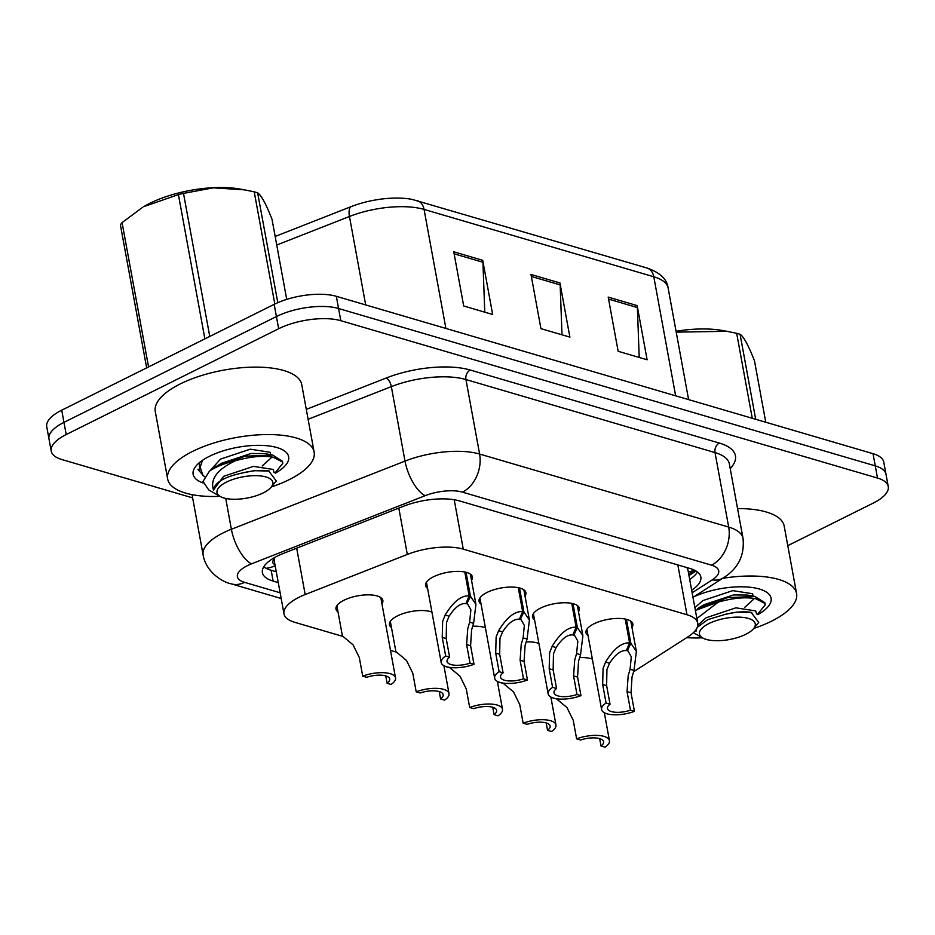 <?xml version="1.0" encoding="UTF-8"?>
<svg xmlns="http://www.w3.org/2000/svg" width="935" height="935" viewBox="0 0 935 935"><rect width="100%" height="100%" fill="white"/><g stroke="black" fill="none" stroke-linecap="round" stroke-linejoin="round"><path stroke-width="1.4" d="M481.069 604.115A23.831 9.081 -10.4 0 1 479.036 601.275A23.831 9.081 -10.4 0 1 487.018 592.451A23.831 9.081 -10.4 0 1 511.445 587.063A23.831 9.081 -10.4 0 1 525.902 592.673A23.831 9.081 -10.4 0 1 525.014 596.051M534.539 619.8A23.831 9.081 -10.4 0 1 532.506 616.96A23.831 9.081 -10.4 0 1 540.5 608.124A23.831 9.081 -10.4 0 1 564.915 602.748A23.831 9.081 -10.4 0 1 579.384 608.358A23.831 9.081 -10.4 0 1 578.484 611.735M588.021 635.473A23.831 9.081 -10.4 0 1 585.988 632.633A23.831 9.081 -10.4 0 1 593.982 623.809A23.831 9.081 -10.4 0 1 618.397 618.421A23.831 9.081 -10.4 0 1 632.855 624.031A23.831 9.081 -10.4 0 1 631.966 627.408M427.587 588.431A23.831 9.081 -10.4 0 1 425.554 585.602A23.831 9.081 -10.4 0 1 433.548 576.766A23.831 9.081 -10.4 0 1 457.963 571.378A23.831 9.081 -10.4 0 1 472.432 576.988A23.831 9.081 -10.4 0 1 471.532 580.366M391.484 627.584A23.831 9.081 -10.4 0 1 389.439 624.744A23.831 9.081 -10.4 0 1 397.433 615.908A23.831 9.081 -10.4 0 1 431.923 612.074M472.642 626.263A23.831 9.081 -10.4 0 1 485.405 627.759M526.113 641.948A23.831 9.081 -10.4 0 1 538.887 643.432M579.595 657.621A23.831 9.081 -10.4 0 1 592.358 659.117M338.002 611.899A23.831 9.081 -10.4 0 1 335.969 609.059A23.831 9.081 -10.4 0 1 343.963 600.235A23.831 9.081 -10.4 0 1 368.378 594.847A23.831 9.081 -10.4 0 1 382.847 600.457A23.831 9.081 -10.4 0 1 381.947 603.835M633.579 671.751L688.067 636.77A44.681 17.029 169.6 0 0 697.732 623.213A44.681 17.029 169.6 0 0 686.98 614.739L463.269 549.149A44.681 17.029 169.6 0 0 407.321 554.443L305.184 594.543A44.681 17.029 169.6 0 0 298.99 597.29A44.681 17.029 169.6 0 0 283.995 613.839A44.681 17.029 169.6 0 0 294.747 622.313L342.596 636.338M274.539 557.587L274.224 559.223A14.89 5.68 169.6 0 0 274.972 564.682M283.995 613.839L274.306 561.023A44.681 17.029 -10.4 0 1 274.224 559.223M697.732 623.213L687.95 569.953L686.874 567.58M502.866 683.053L513.49 691.877L519.743 704.593L523.156 723.176L527.13 724.333A16.386 6.241 -10.4 0 1 550.119 726.039A16.386 6.241 -10.4 0 1 547.548 730.328L551.521 731.486A22.335 8.508 169.6 0 0 555.974 724.964L550.855 697.042A44.681 17.029 169.6 0 0 550.879 697.054M390.491 650.386L396.078 652.022M443.961 666.059L449.548 667.707M497.443 681.744L503.03 683.38M192.645 497.887L61.967 459.576A44.681 17.029 -10.4 0 1 51.226 451.102A44.681 17.029 -10.4 0 1 66.21 434.553L278.653 328.734A44.681 17.029 -10.4 0 1 340.808 320.693L877.497 478.054L875.265 465.875A44.681 17.029 -10.4 0 1 886.018 474.337A44.681 17.029 -10.4 0 0 875.265 465.875L338.575 308.503L875.265 465.875L873.033 453.685A44.681 17.029 -10.4 0 1 883.774 462.147L888.25 486.527A44.681 17.029 -10.4 0 1 873.267 503.088L787.784 545.654M278.653 328.734L276.421 316.544A44.681 17.029 -10.4 0 1 338.575 308.503A44.681 17.029 -10.4 0 0 276.421 316.544L63.977 422.363L276.421 316.544L274.177 304.354A44.681 17.029 -10.4 0 1 336.331 296.313L873.033 453.685M51.226 451.102L48.982 438.912A44.681 17.029 -10.4 0 1 63.977 422.363A44.681 17.029 -10.4 0 0 48.982 438.912L46.75 426.734A44.681 17.029 -10.4 0 1 61.733 410.173L274.177 304.354M275.171 236.45L351.034 206.67A52.278 19.915 -10.4 0 1 412.148 199.412L646.926 267.994A14.89 10.986 106.3 0 1 653.799 276.772L424.058 209.417A14.89 10.986 -73.7 0 0 417.185 200.628M482.717 260.316L492.663 314.487L463.702 305.99L453.767 251.819L482.717 260.316A11.91 8.789 -73.7 0 1 482.939 262.267L454.13 253.817M637.167 305.605L647.113 359.765L618.152 351.279L608.206 297.108L637.167 305.605A11.91 8.789 -73.7 0 1 637.378 307.545L608.58 299.106M559.948 282.954L569.883 337.126L540.933 328.641L530.986 274.469L559.948 282.954A11.91 8.789 -73.7 0 1 560.159 284.906L531.349 276.456M561.993 334.812L560.159 284.906M639.213 357.45L637.378 307.545M484.774 312.173L482.939 262.267M691.678 590.23A44.681 17.029 169.6 0 0 700.841 576.988A44.681 17.029 169.6 0 0 690.1 568.527L459.552 500.926A44.681 17.029 169.6 0 0 403.593 506.221L283.585 553.333A44.681 17.029 169.6 0 0 277.379 556.08A44.681 17.029 169.6 0 0 262.396 572.629A44.681 17.029 169.6 0 0 273.149 581.102L278.268 582.598M276.281 571.764L271.162 570.268A44.681 17.029 -10.4 0 1 263.764 566.785M877.497 478.054A44.681 17.029 -10.4 0 1 888.25 486.527M697.487 572.01A44.681 17.029 -10.4 0 1 689.691 579.396M336.869 605.681L342.409 635.905L353.056 644.834L359.32 657.562L362.722 676.134A22.335 8.508 169.6 0 1 395.54 677.922L380.802 597.617M362.722 676.134L366.695 677.291A16.386 6.241 -10.4 0 1 389.685 678.997A16.386 6.241 -10.4 0 1 387.125 683.286L391.087 684.443A22.335 8.508 169.6 0 0 395.54 677.922M385.758 675.9L387.125 683.286M466.039 572.29L470.434 596.238L475.938 604.372L473.601 623.365L471.602 629.863L470.597 645.734L474.01 664.306A22.335 8.508 169.6 0 1 441.191 662.518A22.335 8.508 169.6 0 1 445.644 655.984L442.232 637.413L442.652 621.366L445.165 615.02C453.241 601.754 461.247 595.373 469.171 595.875L464.788 572.01M469.171 595.875L465.91 603.542C460.499 603.098 454.901 607.318 449.127 616.188L446.509 622.5L446.205 638.582L449.618 657.153A16.386 6.241 -10.4 0 0 447.047 661.442A16.386 6.241 -10.4 0 0 470.036 663.149L466.623 644.566L467.745 628.729L469.639 622.196L470.878 609.772L466.518 602.093M470.434 596.238L466.834 603.811M445.644 655.984L449.618 657.153M470.036 663.149L474.01 664.306M390.339 621.366L395.891 651.59L406.538 660.507L412.791 673.235L416.204 691.806A22.335 8.508 169.6 0 1 449.022 693.595L443.891 665.685M416.204 691.806L420.177 692.975A16.386 6.241 -10.4 0 1 443.167 694.67A16.386 6.241 -10.4 0 1 440.595 698.959L444.569 700.128A22.335 8.508 169.6 0 0 449.022 693.595M439.24 691.573L440.595 698.959M449.396 667.38L460.008 676.192L466.273 688.92L469.674 707.491A22.335 8.508 169.6 0 1 502.492 709.279L497.373 681.358M469.674 707.491L473.648 708.66A16.386 6.241 -10.4 0 1 496.637 710.355A16.386 6.241 -10.4 0 1 494.077 714.644L498.039 715.813A22.335 8.508 169.6 0 0 502.492 709.279M492.722 707.257L494.077 714.644M555.974 724.964A22.335 8.508 169.6 0 0 523.156 723.176M546.192 722.93L547.548 730.328M556.348 698.737L566.961 707.55L573.225 720.277L576.626 738.849A22.335 8.508 169.6 0 1 609.445 740.637L604.326 712.727M576.626 738.849L580.6 740.017A16.386 6.241 -10.4 0 1 603.589 741.712A16.386 6.241 -10.4 0 1 601.03 746.001L604.992 747.17A22.335 8.508 169.6 0 0 609.445 740.637M599.674 738.615L601.03 746.001M519.509 587.975L523.904 611.922L529.42 620.057L527.071 639.037L525.084 645.536L524.079 661.419L527.48 679.99A22.335 8.508 169.6 0 1 494.662 678.202A22.335 8.508 169.6 0 1 499.115 671.669L495.702 653.097L496.123 637.051L498.635 630.704C506.723 617.439 514.717 611.058 522.642 611.548L518.259 587.694M522.642 611.548L519.381 619.215C513.969 618.783 508.371 623.002 502.598 631.861L499.98 638.184L499.676 654.255L503.088 672.838A16.386 6.241 -10.4 0 0 500.529 677.127A16.386 6.241 -10.4 0 0 523.506 678.822L520.105 660.25L521.216 644.402L523.121 637.88L524.348 625.457L520 617.778M523.904 611.922L520.304 619.484M499.115 671.669L503.088 672.838M523.506 678.822L527.48 679.99M572.991 603.659L577.386 627.607L582.891 635.742L580.553 654.722L578.555 661.22L577.549 677.092L580.962 695.663A22.335 8.508 169.6 0 1 548.144 693.875A22.335 8.508 169.6 0 1 552.597 687.354L549.184 668.77L549.605 652.723L552.117 646.389C560.194 633.112 568.2 626.731 576.124 627.233L571.741 603.367M576.124 627.233L572.863 634.9C567.452 634.456 561.853 638.675 556.08 647.546L553.462 653.857L553.158 669.939L556.57 688.511A16.386 6.241 -10.4 0 0 553.999 692.8A16.386 6.241 -10.4 0 0 576.988 694.506L573.576 675.923L574.698 660.087L576.591 653.565L577.83 641.129L573.471 633.462M577.386 627.607L573.786 635.169M552.597 687.354L556.57 688.511M576.988 694.506L580.962 695.663M626.462 619.332L630.856 643.28L636.373 651.414L634.024 670.407L632.037 676.905L631.031 692.777L634.433 711.348A22.335 8.508 169.6 0 1 601.614 709.56A22.335 8.508 169.6 0 1 606.067 703.026L602.666 684.455L603.075 668.408L605.599 662.062C613.676 648.797 621.681 642.415 629.594 642.918L625.211 619.052M629.594 642.918L626.333 650.573C620.922 650.141 615.323 654.36 609.55 663.231L606.932 669.542L606.628 685.624L610.041 704.195A16.386 6.241 -10.4 0 0 607.481 708.485A16.386 6.241 -10.4 0 0 630.459 710.179L627.058 691.608L628.168 675.771L630.073 669.238L631.3 656.814L626.953 649.135M630.856 643.28L627.268 650.853M606.067 703.026L610.041 704.195M630.459 710.179L634.433 711.348M220.052 496.38A74.461 28.377 -10.4 0 1 167.657 478.965A74.461 28.377 -10.4 0 1 192.633 451.383A74.461 28.377 -10.4 0 1 268.929 434.553A74.461 28.377 -10.4 0 1 314.137 452.084A74.461 28.377 -10.4 0 1 289.16 479.678A74.461 28.377 -10.4 0 1 271.325 486.971M167.657 478.965L155.28 411.529A74.461 28.377 -10.4 0 1 180.256 383.934A74.461 28.377 -10.4 0 1 256.552 367.116A74.461 28.377 -10.4 0 1 301.748 384.647L314.137 452.084M203.07 482.939A48.562 18.501 -10.4 0 1 195.999 466.016A48.562 18.501 -10.4 0 1 209.417 456.303A48.562 18.501 -10.4 0 1 283.036 450.039A48.562 18.501 -10.4 0 1 275.346 473.18M198.886 463.082L202.965 475.623M197.951 469.452L199.915 471.579M722.626 578.321A74.461 28.377 -10.4 0 1 796.573 593.55A74.461 28.377 -10.4 0 1 771.597 621.144A74.461 28.377 -10.4 0 1 753.774 628.425M702.501 637.834A74.461 28.377 -10.4 0 1 686.687 637.647M693.77 596.846A48.562 18.501 -10.4 0 1 765.473 591.504A48.562 18.501 -10.4 0 1 757.794 614.634M737.551 508.57A74.461 28.377 -10.4 0 1 784.196 526.101L796.573 593.55M274.82 304.05L254.227 191.839A80.422 30.645 -10.4 0 1 255.968 192.329A80.422 30.645 -10.4 0 1 257.639 192.844L277.8 302.683M286.718 299.387L272.027 219.351C266.054 203.994 261.251 195.158 257.639 192.844M275.03 472.981L282.791 463.339L282.183 461.785L273.102 457.203C263.015 455.392 250.603 456.525 235.865 460.628L235.34 460.768C217.247 469.44 209.978 479.188 213.507 489.998C214.606 482.53 224.377 476.815 242.843 472.876C252.906 470.434 261.531 469.791 268.719 470.936L276.269 480.964L271.15 487.182A28.366 10.811 -10.4 0 1 223.839 497.969A28.366 10.811 -10.4 0 1 220.298 496.52A28.366 10.811 -10.4 0 1 228.981 480.941A28.366 10.811 -10.4 0 1 265.996 476.967A28.366 10.811 -10.4 0 1 271.15 487.182M282.791 463.339L282.405 461.247L272.716 455.053L245.005 456.186L215.003 467.219L209.417 471.182C215.95 466.752 224.587 463.281 235.34 460.768M202.427 460.359L199.365 469.767L200.09 471.953L204.496 476.721M199.506 462.556L199.365 469.767M220.298 496.52L208.762 489.928L202.988 481.478L209.417 471.182M204.882 338.867L178.41 194.585L143.558 206.74A69.996 26.671 -10.4 0 1 239.979 189.045L244.584 189.863L213.309 187.83L183.505 193.393L209.756 336.448M178.41 194.585A80.422 30.645 -10.4 0 1 183.505 193.393M146.655 367.876L120.393 224.832A80.422 30.645 -10.4 0 1 122.076 222.635L148.56 366.929M142.588 207.325L122.076 222.635M254.227 191.839L244.584 189.863M262.209 465.992L271.349 457.671M272.482 455.018L264.885 453.604L251.094 453.475L221.513 463.269L215.003 467.219M269.362 471.053L254.25 470.679L242.843 472.876M270.799 454.702L270.11 452.271L250.299 449.174L220.473 459.12L210.504 470.293M274.06 472.467L273.265 469.475L253.455 466.378L223.629 476.312L213.507 489.998M752.266 418.272L736.663 333.304A80.422 30.645 -10.4 0 1 738.405 333.795A80.422 30.645 -10.4 0 1 740.088 334.309L755.679 419.277M765.753 422.223L754.475 360.817C748.491 345.459 743.699 336.623 740.088 334.309M757.479 614.447L765.239 604.805L764.631 603.25L755.55 598.669C745.464 596.846 733.052 597.991 718.314 602.082L696.867 618.514M765.239 604.805L764.853 602.701L754.931 596.472L727.453 597.64L697.44 608.673L703.962 604.723L733.543 594.941L747.334 595.057L754.931 596.472M695.383 610.462L717.776 602.222M748.444 618.432A28.366 10.811 -10.4 0 1 753.587 628.647A28.366 10.811 -10.4 0 1 706.287 639.423A28.366 10.811 -10.4 0 1 702.746 637.974A28.366 10.811 -10.4 0 1 711.43 622.406A28.366 10.811 -10.4 0 1 748.444 618.432M697.229 627.35L707.748 619.648L725.291 614.33C735.342 611.899 743.968 611.245 751.156 612.39L758.717 622.429L753.587 628.647M695.979 629.641L695.956 631.464L696.259 629.232M676.063 331.282A69.996 26.671 -10.4 0 1 722.428 330.499L727.033 331.317L676.215 332.135M736.663 333.304L727.033 331.329M744.657 607.446L753.785 599.125M751.81 612.507L736.698 612.133L725.291 614.33M753.248 596.168L752.558 593.737L732.748 590.639L702.921 600.574L694.869 607.656M756.508 613.933L755.714 610.929L735.903 607.832L706.077 617.778L697.79 625.223M296.687 548.191L305.184 594.543M275.171 565.757A44.681 32.947 106.3 0 1 266.113 568.281M694.366 570.128A44.681 30.259 -122.7 0 1 688.312 571.893M398.813 508.102L407.321 554.443M454.2 499.734L463.269 549.149M677.84 564.927L686.98 614.739M646.926 267.994C660.028 272.552 667.099 279.238 668.128 288.062A59.571 22.697 169.6 0 0 653.799 276.772L675.643 395.809M445.901 328.442L424.058 209.417A59.571 22.697 169.6 0 0 349.456 216.476A14.89 6.276 -111.4 0 1 351.034 206.67M365.69 304.927L349.456 216.476L276.748 245.028M61.733 410.173L66.21 434.553M336.331 296.313L340.808 320.693M271.162 570.268L273.149 581.102M692.145 592.767L712.26 579.864A29.78 11.349 169.6 0 0 711.535 565.172L462.451 492.137A29.78 11.349 169.6 0 0 425.156 495.679L251.527 563.84A29.78 11.349 169.6 0 0 247.389 565.663A29.78 11.349 169.6 0 0 244.561 582.353L280.138 592.778M244.561 582.353A29.78 21.961 -73.7 0 1 231.214 583.849C222.086 582.119 205.793 571.53 203.129 554.993A59.571 22.697 -10.4 0 1 223.114 532.927A59.571 22.697 -10.4 0 1 231.377 529.268L225.721 498.437M306.294 409.39L386.307 377.974A67.016 25.537 -10.4 0 1 470.235 370.026L719.307 443.061A67.016 25.537 -10.4 0 1 730.223 468.61M251.527 563.84A29.78 12.541 -111.4 0 1 231.377 529.268L405.019 461.107L391.344 386.623L308.118 419.289M425.156 495.679A29.78 12.541 -111.4 0 1 405.019 461.107A59.571 22.697 -10.4 0 1 479.608 454.036L465.946 379.552A59.571 22.697 169.6 0 0 391.344 386.623A7.445 3.132 68.6 0 0 386.307 377.974M462.451 492.137A29.78 21.961 -73.7 0 0 479.608 454.036L728.692 527.071L715.018 452.587L465.946 379.552A7.445 5.493 106.3 0 1 470.235 370.026M711.535 565.172A29.78 21.961 -73.7 0 0 728.692 527.071A59.571 22.697 -10.4 0 1 743.021 538.361L729.347 463.877A59.571 22.697 169.6 0 0 715.018 452.587A7.445 5.493 106.3 0 1 719.307 443.061M692.987 597.348L723.374 577.842A29.78 20.173 -122.7 0 1 712.26 579.864M696.014 571.005L688.978 575.528M466.623 644.566L470.597 645.734M469.639 622.196L473.601 623.365M445.165 615.02L449.127 616.188M442.232 637.413L446.205 638.582M520.105 660.25L524.079 661.419M523.121 637.88L527.071 639.037M498.635 630.704L502.598 631.861M495.702 653.097L499.676 654.255M573.576 675.923L577.549 677.092M576.591 653.565L580.553 654.722M552.117 646.389L556.08 647.546M549.184 668.77L553.158 669.939M627.058 691.608L631.031 692.777M630.073 669.238L634.024 670.407M605.599 662.062L609.55 663.231M602.666 684.455L606.628 685.624M688.698 573.996L694.576 570.221M668.128 288.062L688.604 399.607M203.129 554.993L192.049 494.638M723.374 577.842C738.183 568.562 744.728 555.402 743.021 538.361M231.214 583.849L281.178 598.505M441.191 662.518L426.453 582.225M475.938 604.372L470.399 574.16M494.662 678.202L479.924 597.897M529.42 620.057L523.869 589.833M548.144 693.875L533.406 613.582M582.891 635.742L577.351 605.518M601.614 709.56L586.876 629.255M636.373 651.414L630.821 621.191M702.746 637.974L693.396 632.644"/></g></svg>
